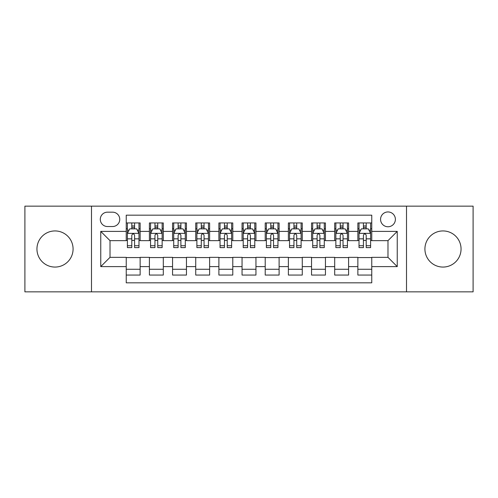 <?xml version="1.0" encoding="UTF-8"?>
<svg xmlns="http://www.w3.org/2000/svg" width="498" height="498" viewBox="0 0 498 498"><rect width="100%" height="100%" fill="white"/><g stroke="black" fill="none" stroke-linecap="round" stroke-linejoin="round"><path stroke-width="0.75" d="M442.99 230.935A18.065 18.065 0 0 0 424.919 249A18.065 18.065 0 0 0 442.99 267.065A18.065 18.065 0 0 0 461.055 249A18.065 18.065 0 0 0 442.99 230.935M55.01 230.935A18.065 18.065 0 0 0 36.945 249A18.065 18.065 0 0 0 55.01 267.065A18.065 18.065 0 0 0 73.082 249A18.065 18.065 0 0 0 55.01 230.935M387.979 211.943A7.414 7.414 0 0 0 380.565 219.35A7.414 7.414 0 0 0 387.979 226.764A7.414 7.414 0 0 0 395.387 219.35A7.414 7.414 0 0 0 387.979 211.943M406.505 291.853L473.1 291.853L473.1 206.147L406.505 206.147L406.505 291.853L91.495 291.853L91.495 206.147L24.9 206.147L24.9 291.853L91.495 291.853M371.763 222.942L357.863 222.942L357.863 231.396L348.6 231.396L348.6 240.659L357.863 240.659L357.863 231.396M348.6 231.396L348.6 222.942L334.7 222.942L334.7 231.396L325.437 231.396L325.437 240.659L334.7 240.659L334.7 231.396M325.437 231.396L325.437 222.942L311.543 222.942L311.543 231.396L302.274 231.396L302.274 240.659L311.543 240.659L311.543 231.396M302.274 231.396L302.274 222.942L288.379 222.942L288.379 231.396L279.11 231.396L279.11 240.659L288.379 240.659L288.379 231.396M279.11 231.396L279.11 222.942L265.216 222.942L265.216 231.396L255.947 231.396L255.947 240.659L265.216 240.659L265.216 231.396M255.947 231.396L255.947 222.942L242.053 222.942L242.053 231.396L232.784 231.396L232.784 240.659L242.053 240.659L242.053 231.396M232.784 231.396L232.784 222.942L218.89 222.942L218.89 231.396L209.621 231.396L209.621 240.659L218.89 240.659L218.89 231.396M209.621 231.396L209.621 222.942L195.726 222.942L195.726 231.396L186.457 231.396L186.457 240.659L195.726 240.659L195.726 231.396M186.457 231.396L186.457 222.942L172.563 222.942L172.563 231.396L163.3 231.396L163.3 240.659L172.563 240.659L172.563 231.396M163.3 231.396L163.3 222.942L149.4 222.942L149.4 240.659L140.137 240.659L140.137 222.942L126.237 222.942M126.237 275.058L140.137 275.058L140.137 257.341L149.4 257.341L149.4 275.058L163.3 275.058L163.3 257.341L172.563 257.341L172.563 266.604L163.3 266.604M172.563 266.604L172.563 275.058L186.457 275.058L186.457 257.341L195.726 257.341L195.726 266.604L186.457 266.604M195.726 266.604L195.726 275.058L209.621 275.058L209.621 257.341L218.89 257.341L218.89 266.604L209.621 266.604M218.89 266.604L218.89 275.058L232.784 275.058L232.784 257.341L242.053 257.341L242.053 266.604L232.784 266.604M242.053 266.604L242.053 275.058L255.947 275.058L255.947 257.341L265.216 257.341L265.216 266.604L255.947 266.604M265.216 266.604L265.216 275.058L279.11 275.058L279.11 257.341L288.379 257.341L288.379 266.604L279.11 266.604M288.379 266.604L288.379 275.058L302.274 275.058L302.274 257.341L311.543 257.341L311.543 266.604L302.274 266.604M311.543 266.604L311.543 275.058L325.437 275.058L325.437 257.341L334.7 257.341L334.7 266.604L325.437 266.604M334.7 266.604L334.7 275.058L348.6 275.058L348.6 257.341L357.863 257.341L357.863 266.604L348.6 266.604M107.475 226.534L112.573 226.534A7.177 7.177 0 0 0 119.75 219.35A7.177 7.177 0 0 0 112.573 212.173L107.475 212.173A7.177 7.177 0 0 0 100.297 219.35A7.177 7.177 0 0 0 107.475 226.534M406.505 206.147L91.495 206.147M371.763 231.396L371.763 215.18L126.237 215.18L126.237 240.659L110.021 240.659L110.021 257.341L126.237 257.341L126.237 282.82L371.763 282.82L371.763 257.341L387.979 257.341L387.979 240.659L371.763 240.659L371.763 231.396L397.242 231.396L397.242 266.604L371.763 266.604M126.237 266.604L100.758 266.604L100.758 231.396L126.237 231.396M357.863 266.604L357.863 275.058L371.763 275.058M126.237 228.731L127.395 228.731M131.796 228.731L134.578 228.731M138.979 228.731L140.137 228.731M126.237 240.428L127.395 240.428M131.796 240.428L134.578 240.428M138.979 240.428L140.137 240.428M126.237 257.572L140.137 257.572M126.237 269.269L140.137 269.269M149.4 240.428L150.558 240.428M154.959 240.428L157.742 240.428M162.143 240.428L163.3 240.428M149.4 228.731L150.558 228.731M154.959 228.731L157.742 228.731M162.143 228.731L163.3 228.731M149.4 257.572L163.3 257.572M149.4 269.269L163.3 269.269M172.563 257.572L186.457 257.572M172.563 269.269L186.457 269.269M172.563 228.731L173.721 228.731M178.122 228.731L180.899 228.731M185.3 228.731L186.457 228.731M172.563 240.428L173.721 240.428M178.122 240.428L180.899 240.428M185.3 240.428L186.457 240.428M195.726 257.572L209.621 257.572M195.726 269.269L209.621 269.269M195.726 228.731L196.884 228.731M201.285 228.731L204.062 228.731M208.463 228.731L209.621 228.731M195.726 240.428L196.884 240.428M201.285 240.428L204.062 240.428M208.463 240.428L209.621 240.428M218.89 257.572L232.784 257.572M218.89 269.269L232.784 269.269M218.89 228.731L220.048 228.731M224.449 228.731L227.225 228.731M231.626 228.731L232.784 228.731M218.89 240.428L220.048 240.428M224.449 240.428L227.225 240.428M231.626 240.428L232.784 240.428M242.053 257.572L255.947 257.572M242.053 269.269L255.947 269.269M242.053 228.731L243.211 228.731M247.612 228.731L250.388 228.731M254.789 228.731L255.947 228.731M242.053 240.428L243.211 240.428M247.612 240.428L250.388 240.428M254.789 240.428L255.947 240.428M265.216 257.572L279.11 257.572M265.216 269.269L279.11 269.269M265.216 228.731L266.374 228.731M270.775 228.731L273.551 228.731M277.952 228.731L279.11 228.731M265.216 240.428L266.374 240.428M270.775 240.428L273.551 240.428M277.952 240.428L279.11 240.428M288.379 257.572L302.274 257.572M288.379 269.269L302.274 269.269M288.379 228.731L289.537 228.731M293.938 228.731L296.715 228.731M301.116 228.731L302.274 228.731M288.379 240.428L289.537 240.428M293.938 240.428L296.715 240.428M301.116 240.428L302.274 240.428M311.543 257.572L325.437 257.572M311.543 269.269L325.437 269.269M311.543 228.731L312.7 228.731M317.101 228.731L319.878 228.731M324.279 228.731L325.437 228.731M311.543 240.428L312.7 240.428M317.101 240.428L319.878 240.428M324.279 240.428L325.437 240.428M334.7 257.572L348.6 257.572M334.7 269.269L348.6 269.269M334.7 228.731L335.857 228.731M340.259 228.731L343.041 228.731M347.442 228.731L348.6 228.731M334.7 240.428L335.857 240.428M340.259 240.428L343.041 240.428M347.442 240.428L348.6 240.428M357.863 257.572L371.763 257.572M357.863 269.269L371.763 269.269M357.863 228.731L359.021 228.731M363.422 228.731L366.204 228.731M370.605 228.731L371.763 228.731M357.863 240.428L359.021 240.428M363.422 240.428L366.204 240.428M370.605 240.428L371.763 240.428M110.021 240.659L100.758 231.396M110.021 257.341L100.758 266.604M397.242 231.396L387.979 240.659M397.242 266.604L387.979 257.341M134.578 225.955L131.796 225.955M138.979 245.719L134.578 245.719L134.578 247.612L138.979 247.612L138.979 233.481L136.657 228.85L129.71 228.85L127.395 233.481L127.395 247.612L131.796 247.612L131.796 245.719L127.395 245.719M127.395 233.481L127.395 222.942M138.979 233.481L138.979 222.942M131.796 228.85L131.796 222.942M134.578 222.942L134.578 228.85M134.578 245.719L134.578 235.218C133.651 233.431 132.723 233.431 131.796 235.218L131.796 245.719M157.742 225.955L154.959 225.955M162.143 245.719L157.742 245.719L157.742 247.612L162.143 247.612L162.143 233.481L159.821 228.85L152.874 228.85L150.558 233.481L150.558 247.612L154.959 247.612L154.959 245.719L150.558 245.719M150.558 233.481L150.558 222.942M162.143 233.481L162.143 222.942M154.959 228.85L154.959 222.942M157.742 222.942L157.742 228.85M157.742 245.719L157.742 235.218C156.814 233.431 155.886 233.431 154.959 235.218L154.959 245.719M180.899 225.955L178.122 225.955M185.3 245.719L180.899 245.719L180.899 247.612L185.3 247.612L185.3 233.481L182.984 228.85L176.037 228.85L173.721 233.481L173.721 247.612L178.122 247.612L178.122 245.719L173.721 245.719M173.721 233.481L173.721 222.942M185.3 233.481L185.3 222.942M178.122 228.85L178.122 222.942M180.899 222.942L180.899 228.85M180.899 245.719L180.899 235.218C179.977 233.431 179.05 233.431 178.122 235.218L178.122 245.719M204.062 225.955L201.285 225.955M208.463 245.719L204.062 245.719L204.062 247.612L208.463 247.612L208.463 233.481L206.147 228.85L199.2 228.85L196.884 233.481L196.884 247.612L201.285 247.612L201.285 245.719L196.884 245.719M196.884 233.481L196.884 222.942M208.463 233.481L208.463 222.942M201.285 228.85L201.285 222.942M204.062 222.942L204.062 228.85M204.062 245.719L204.062 235.218C203.14 233.431 202.213 233.431 201.285 235.218L201.285 245.719M227.225 225.955L224.449 225.955M231.626 245.719L227.225 245.719L227.225 247.612L231.626 247.612L231.626 233.481L229.31 228.85L222.363 228.85L220.048 233.481L220.048 247.612L224.449 247.612L224.449 245.719L220.048 245.719M220.048 233.481L220.048 222.942M231.626 233.481L231.626 222.942M224.449 228.85L224.449 222.942M227.225 222.942L227.225 228.85M227.225 245.719L227.225 235.218C226.304 233.431 225.376 233.431 224.449 235.218L224.449 245.719M250.388 225.955L247.612 225.955M254.789 245.719L250.388 245.719L250.388 247.612L254.789 247.612L254.789 233.481L252.474 228.85L245.526 228.85L243.211 233.481L243.211 247.612L247.612 247.612L247.612 245.719L243.211 245.719M243.211 233.481L243.211 222.942M254.789 233.481L254.789 222.942M247.612 228.85L247.612 222.942M250.388 222.942L250.388 228.85M250.388 245.719L250.388 235.218C249.467 233.431 248.539 233.431 247.612 235.218L247.612 245.719M273.551 225.955L270.775 225.955M277.952 245.719L273.551 245.719L273.551 247.612L277.952 247.612L277.952 233.481L275.637 228.85L268.69 228.85L266.374 233.481L266.374 247.612L270.775 247.612L270.775 245.719L266.374 245.719M266.374 233.481L266.374 222.942M277.952 233.481L277.952 222.942M270.775 228.85L270.775 222.942M273.551 222.942L273.551 228.85M273.551 245.719L273.551 235.218C272.63 233.431 271.703 233.431 270.775 235.218L270.775 245.719M296.715 225.955L293.938 225.955M301.116 245.719L296.715 245.719L296.715 247.612L301.116 247.612L301.116 233.481L298.8 228.85L291.853 228.85L289.537 233.481L289.537 247.612L293.938 247.612L293.938 245.719L289.537 245.719M289.537 233.481L289.537 222.942M301.116 233.481L301.116 222.942M293.938 228.85L293.938 222.942M296.715 222.942L296.715 228.85M296.715 245.719L296.715 235.218C295.787 233.431 294.866 233.431 293.938 235.218L293.938 245.719M319.878 225.955L317.101 225.955M324.279 245.719L319.878 245.719L319.878 247.612L324.279 247.612L324.279 233.481L321.963 228.85L315.016 228.85L312.7 233.481L312.7 247.612L317.101 247.612L317.101 245.719L312.7 245.719M312.7 233.481L312.7 222.942M324.279 233.481L324.279 222.942M317.101 228.85L317.101 222.942M319.878 222.942L319.878 228.85M319.878 245.719L319.878 235.218C318.95 233.431 318.029 233.431 317.101 235.218L317.101 245.719M343.041 225.955L340.259 225.955M347.442 245.719L343.041 245.719L343.041 247.612L347.442 247.612L347.442 233.481L345.126 228.85L338.179 228.85L335.857 233.481L335.857 247.612L340.259 247.612L340.259 245.719L335.857 245.719M335.857 233.481L335.857 222.942M347.442 233.481L347.442 222.942M340.259 228.85L340.259 222.942M343.041 222.942L343.041 228.85M343.041 245.719L343.041 235.218C342.114 233.431 341.192 233.431 340.259 235.218L340.259 245.719M366.204 225.955L363.422 225.955M370.605 245.719L366.204 245.719L366.204 247.612L370.605 247.612L370.605 233.481L368.29 228.85L361.343 228.85L359.021 233.481L359.021 247.612L363.422 247.612L363.422 245.719L359.021 245.719M359.021 233.481L359.021 222.942M370.605 233.481L370.605 222.942M363.422 228.85L363.422 222.942M366.204 222.942L366.204 228.85M366.204 245.719L366.204 235.218C365.277 233.431 364.349 233.431 363.422 235.218L363.422 245.719M149.4 266.604L140.137 266.604M149.4 231.396L140.137 231.396M138.917 233.363L127.451 233.363M127.395 230.126L129.075 230.126M137.299 230.126L138.979 230.126M131.796 238.847L127.395 238.847M138.979 238.847L134.578 238.847M134.578 227.424L131.796 227.424M162.08 233.363L150.614 233.363M150.558 230.126L152.239 230.126M160.462 230.126L162.143 230.126M154.959 238.847L150.558 238.847M162.143 238.847L157.742 238.847M157.742 227.424L154.959 227.424M185.244 233.363L173.777 233.363M173.721 230.126L175.402 230.126M183.625 230.126L185.3 230.126M178.122 238.847L173.721 238.847M185.3 238.847L180.899 238.847M180.899 227.424L178.122 227.424M208.407 233.363L196.94 233.363M196.884 230.126L198.565 230.126M206.788 230.126L208.463 230.126M201.285 238.847L196.884 238.847M208.463 238.847L204.062 238.847M204.062 227.424L201.285 227.424M231.57 233.363L220.104 233.363M220.048 230.126L221.728 230.126M229.952 230.126L231.626 230.126M224.449 238.847L220.048 238.847M231.626 238.847L227.225 238.847M227.225 227.424L224.449 227.424M254.733 233.363L243.267 233.363M243.211 230.126L244.885 230.126M253.115 230.126L254.789 230.126M247.612 238.847L243.211 238.847M254.789 238.847L250.388 238.847M250.388 227.424L247.612 227.424M277.896 233.363L266.43 233.363M266.374 230.126L268.049 230.126M276.272 230.126L277.952 230.126M270.775 238.847L266.374 238.847M277.952 238.847L273.551 238.847M273.551 227.424L270.775 227.424M301.06 233.363L289.593 233.363M289.537 230.126L291.212 230.126M299.435 230.126L301.116 230.126M293.938 238.847L289.537 238.847M301.116 238.847L296.715 238.847M296.715 227.424L293.938 227.424M324.223 233.363L312.756 233.363M312.7 230.126L314.375 230.126M322.598 230.126L324.279 230.126M317.101 238.847L312.7 238.847M324.279 238.847L319.878 238.847M319.878 227.424L317.101 227.424M347.386 233.363L335.92 233.363M335.857 230.126L337.538 230.126M345.761 230.126L347.442 230.126M340.259 238.847L335.857 238.847M347.442 238.847L343.041 238.847M343.041 227.424L340.259 227.424M370.549 233.363L359.083 233.363M359.021 230.126L360.701 230.126M368.925 230.126L370.605 230.126M363.422 238.847L359.021 238.847M370.605 238.847L366.204 238.847M366.204 227.424L363.422 227.424"/></g></svg>
